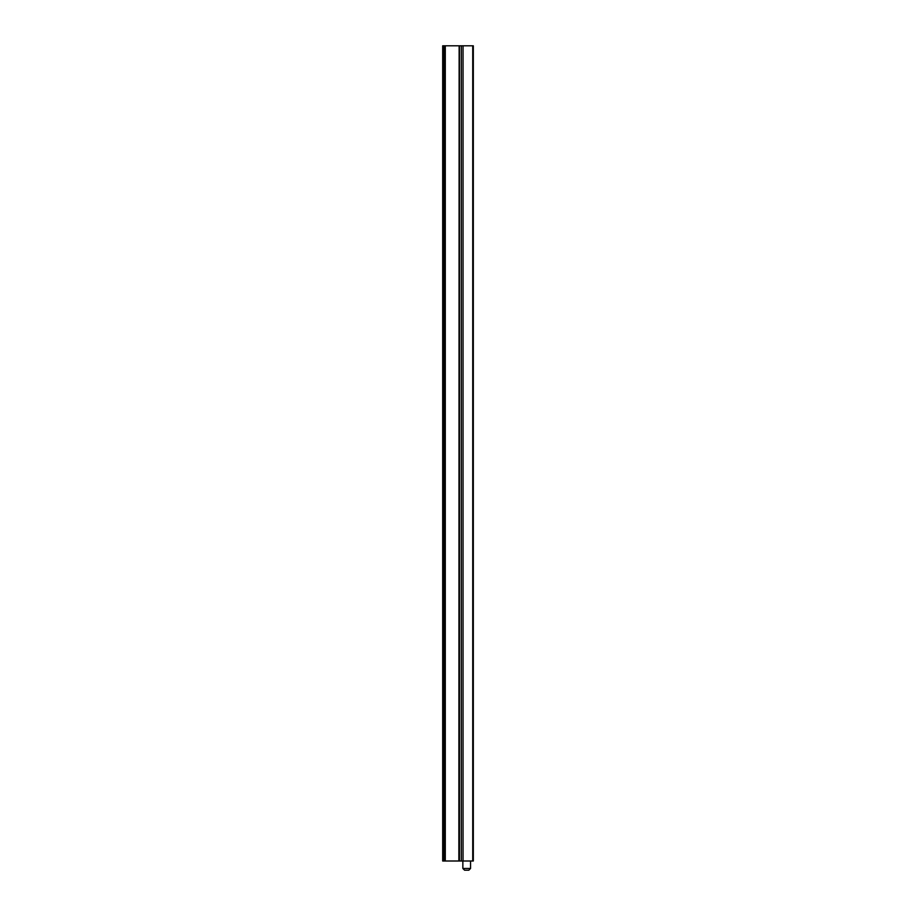 <?xml version="1.0" encoding="UTF-8"?>
<svg xmlns="http://www.w3.org/2000/svg" width="916" height="916" viewBox="0 0 916 916"><rect width="100%" height="100%" fill="white"/><g stroke="black" fill="none" stroke-linecap="round" stroke-linejoin="round"><path stroke-width="1.37" d="M444.26 45.8L444.26 861.006L442.68 861.006L442.68 45.8L445.291 45.8L445.291 861.006L459.145 861.006M445.291 45.8L473.32 45.8L473.32 861.006L458.859 861.006L459.145 45.8M444.26 861.006L445.291 861.006M468.706 870.2L464.721 870.2M459.443 45.8L459.443 861.006M461.332 45.8L461.332 861.006M463.038 45.8L463.038 861.006M472.725 45.8L472.725 861.006M443.688 45.8L443.688 861.006M444.718 45.8L444.718 861.006M462.855 861.006L462.855 868.471L470.561 868.471L468.832 870.2M470.561 861.006L470.561 868.471M462.855 868.471L464.584 870.2"/></g></svg>
